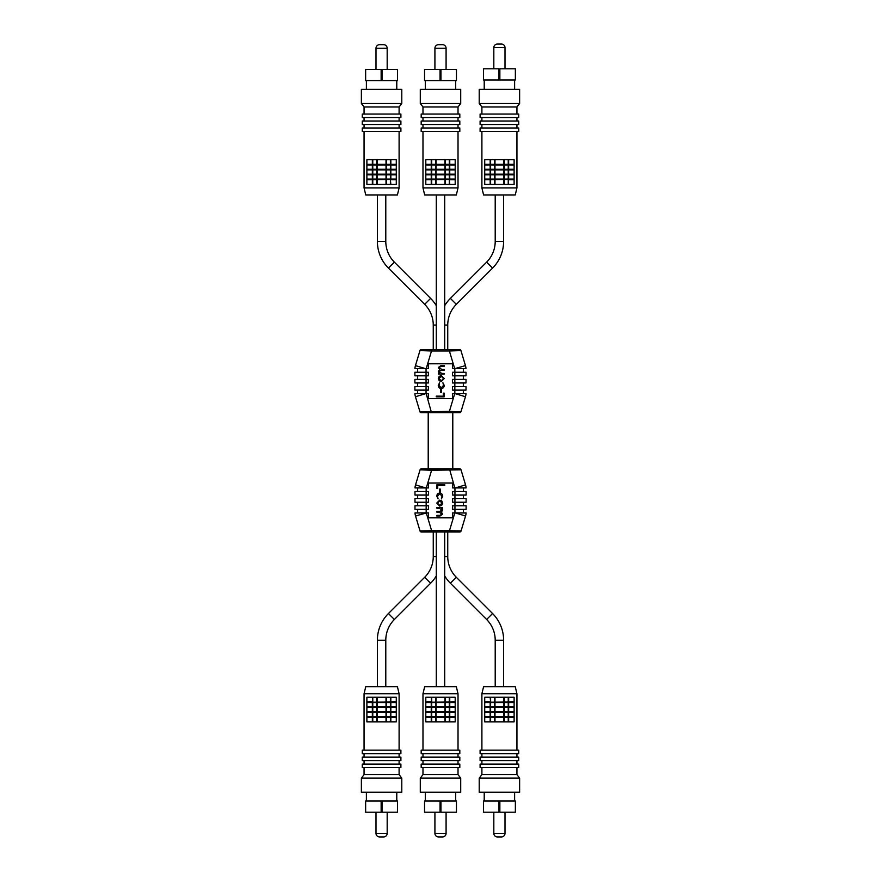 <?xml version="1.0" encoding="UTF-8"?>
<svg xmlns="http://www.w3.org/2000/svg" width="881" height="881" viewBox="0 0 881 881"><rect width="100%" height="100%" fill="white"/><g stroke="black" fill="none" stroke-linecap="round" stroke-linejoin="round"><path stroke-width="1.32" d="M516.938 187.895L515.242 194.954L483.592 194.954L481.896 187.895L516.938 187.895L516.938 131.489M481.896 187.895L481.896 131.489M480.101 131.489L518.722 131.489L518.722 127.998L480.101 127.998L480.101 131.489M484.715 164.967L484.715 174.801L514.119 174.801L514.119 159.736L484.715 159.736L484.715 164.967L514.119 164.967M484.715 174.801L484.715 184.415L514.119 184.415L514.119 174.801M485.156 169.57L513.678 169.57M484.715 169.879L514.119 169.879M484.715 174.174L490.166 174.174L490.166 169.879M485.156 174.482L513.678 174.482M490.166 174.174L514.119 174.174M484.715 169.262L490.166 169.262L490.166 164.967M490.166 169.262L514.119 169.262M508.656 169.262L508.656 164.967M485.156 164.648L513.678 164.648M508.656 174.174L508.656 169.879M485.156 179.405L513.678 179.405M484.715 179.713L508.227 179.46L508.227 184.415M508.656 184.415L508.227 179.46M508.656 179.713L514.119 179.713M490.166 184.415L490.166 179.713M503.855 184.415L503.855 179.713M494.979 184.415L494.979 179.713M494.505 184.415L494.505 179.713M494.847 184.415L494.847 179.471M503.976 184.415L503.976 179.471M490.607 184.415L490.607 179.713M504.328 184.415L504.328 179.713M484.715 164.34L490.166 164.34L490.166 159.736M490.166 164.34L514.119 164.34M508.656 164.34L508.656 159.736M484.715 179.096L490.166 179.096L490.166 174.801M490.166 179.096L514.119 179.096M508.656 179.096L508.656 174.801M508.227 164.34L508.227 159.736M503.855 164.34L503.855 159.736M503.976 164.582L503.976 159.736M494.979 164.34L494.979 159.736M494.847 164.582L494.847 159.736M490.607 164.34L490.607 159.736M504.328 164.34L504.328 159.736M494.505 164.34L494.505 159.736M516.938 127.998L516.938 124.507M481.896 127.998L481.896 124.507M503.855 174.174L503.855 169.879M494.979 174.174L494.979 169.879M494.847 174.416L494.847 169.637M508.227 174.174L508.227 169.879M504.328 174.174L504.328 169.879M490.607 174.174L490.607 169.879M494.505 174.174L494.505 169.879M503.976 174.416L503.976 169.637M490.607 169.262L490.607 164.967M494.505 169.262L494.505 164.967M494.847 169.504L494.847 164.714M494.979 169.262L494.979 164.967M508.227 169.262L508.227 164.967M503.976 169.504L503.976 164.714M504.328 169.262L504.328 164.967M503.855 169.262L503.855 164.967M503.855 179.096L503.855 174.801M503.976 179.339L503.976 174.548M494.847 179.339L494.847 174.548M494.979 179.096L494.979 174.801M508.227 179.096L508.227 174.801M504.328 179.096L504.328 174.801M490.607 179.096L490.607 174.801M494.505 179.096L494.505 174.801M480.101 124.507L518.722 124.507L518.722 121.027L480.101 121.027L480.101 124.507M516.938 121.027L516.938 117.536M481.896 121.027L481.896 117.536M480.101 117.536L518.722 117.536L518.722 114.056L480.101 114.056L480.101 117.536M516.938 114.056L516.938 106.986L519.625 103.506L519.625 89.377L479.209 89.377L479.209 103.506L519.625 103.506M481.896 114.056L481.896 106.986L516.938 106.986M481.896 106.986L479.209 103.506M447.746 532.003L447.746 556.561A29.326 29.326 0 0 0 456.325 577.297L492.567 613.528A37.729 37.729 0 0 1 503.613 640.212L495.21 640.212A29.326 29.326 0 0 0 486.62 619.475L450.389 583.233A37.729 37.729 0 0 1 444.707 575.943M436.293 556.561L433.254 556.561A29.326 29.326 0 0 1 424.675 577.297L388.433 613.528A37.729 37.729 0 0 0 377.387 640.212L385.79 640.212A29.326 29.326 0 0 1 394.38 619.475L430.611 583.233A37.729 37.729 0 0 0 436.293 575.943M503.613 640.212L503.613 686.662M495.21 640.212L495.21 686.662M444.707 532.003L444.707 686.662M436.293 532.003L436.293 686.662M428.21 468.89L428.21 412.737M452.79 468.89L452.79 412.737M385.79 640.212L385.79 686.662M377.387 640.212L377.387 686.662M436.293 349.625L436.293 194.954M444.707 349.625L444.707 194.954M377.387 194.954L377.387 241.416A37.729 37.729 0 0 0 388.433 268.099L424.675 304.33A29.326 29.326 0 0 1 433.254 325.067L433.254 349.625M377.387 241.416L385.79 241.416A29.326 29.326 0 0 0 394.38 262.153L430.611 298.395A37.729 37.729 0 0 1 436.293 305.674M444.707 325.067L447.746 325.067A29.326 29.326 0 0 1 456.325 304.33L492.567 268.099A37.729 37.729 0 0 0 503.613 241.416L495.21 241.416A29.326 29.326 0 0 1 486.62 262.153L450.389 298.395A37.729 37.729 0 0 0 444.707 305.674M385.79 241.416L385.79 194.954M495.21 241.416L495.21 194.954M503.613 241.416L503.613 194.954M484.22 792.25L484.22 801.005M514.614 792.25L514.614 801.005M498.965 801.005L483.46 801.005L483.46 812.183L498.965 812.183L498.965 801.005L499.857 801.005L499.857 812.183L515.363 812.183L515.363 801.005L499.857 801.005M493.823 812.183L493.823 833.371L505 833.371L505 812.183M493.823 833.371A3.579 3.579 0 0 0 497.402 836.95L501.432 836.95A3.579 3.579 0 0 0 505 833.371M440.952 801.005L456.457 801.005L456.457 812.183L440.952 812.183L440.952 801.005L440.048 801.005L440.048 812.183L424.543 812.183L424.543 801.005L424.543 812.183M455.697 792.25L455.697 801.005M425.303 792.25L425.303 801.005M440.048 801.005L424.543 801.005M434.917 833.371L446.083 833.371A3.579 3.579 0 0 1 442.515 836.95L438.485 836.95A3.579 3.579 0 0 1 434.917 833.371L434.917 812.183M446.083 833.371L446.083 812.183M381.143 80.612L365.637 80.612L365.637 69.445L381.143 69.445L381.143 80.612L382.035 80.612L382.035 69.445L397.54 69.445L397.54 80.612L397.54 69.445M366.386 89.377L366.386 80.612M396.78 89.377L396.78 80.612M382.035 80.612L397.54 80.612M387.177 48.257L376 48.257A3.579 3.579 0 0 1 379.568 44.678L383.598 44.678A3.579 3.579 0 0 1 387.177 48.257L387.177 69.445M376 48.257L376 69.445M442.703 510.176L441.304 512.015L442.691 514.119L439.949 516.068L436.833 516.057L436.833 515.352L439.96 515.363L441.987 513.997L439.079 512.125L436.844 512.125L436.844 511.421L439.773 511.421L441.998 510.055L439.267 508.194L436.844 508.183L436.844 507.478L442.603 507.489L442.603 508.194L441.601 508.194L442.703 510.176M454.948 512.962L454.948 509.383L466.115 509.383L466.115 505.804L454.948 505.804L454.948 502.236L466.115 502.236L466.115 498.657L452.625 498.657L452.625 502.236L454.948 502.236L454.948 495.078L466.115 495.078L466.115 491.499L452.625 491.499L452.625 495.078L454.948 495.078L454.948 487.931M415.006 487.931A13.413 13.413 0 0 1 415.546 484.88L425.71 487.931L428.485 487.931L428.485 483.052L452.625 483.052L452.625 487.931L454.805 487.931L449.486 468.89L459.761 468.89A1.344 1.344 0 0 1 461.038 469.837L431.613 470.223L426.305 487.931L415.006 487.931L417.66 487.931L417.66 491.499L417.66 487.931M421.349 532.003A1.344 1.344 0 0 1 420.061 531.045L431.613 530.659L431.613 532.003L421.349 532.003A1.344 1.344 0 0 1 420.061 531.045L415.546 516.002L426.305 512.962L415.006 512.962L417.66 512.962L417.66 509.383L417.66 512.962M441.37 498.899L442.02 496.212L439.762 493.745L437.472 496.212L438.088 498.899L436.767 496.201C436.866 494.307 437.846 493.261 439.707 493.041C441.612 493.261 442.614 494.34 442.725 496.267L441.37 498.899M463.439 495.078L463.439 498.657M436.756 503.084L439.718 500.111L441.766 500.904L442.714 503.095L441.755 505.287L439.718 506.068L436.756 503.084M465.553 516.002L455.4 512.962L466.093 512.962A13.413 13.413 0 0 1 465.553 516.002L461.038 531.045A1.344 1.344 0 0 1 459.761 532.003L449.486 532.003L449.486 530.659L431.613 530.659L426.305 512.962L428.485 512.962L428.485 517.83L452.625 517.83L452.625 512.962L454.805 512.962L449.486 530.659L461.038 531.045L465.553 516.002A13.413 13.413 0 0 0 466.093 512.962L465.564 512.962M428.485 505.804L428.485 509.383L414.984 509.383L414.984 505.804L428.485 505.804M436.877 488.492L436.888 484.759L444.762 484.77L444.762 485.475L437.692 485.464L437.692 488.492L436.877 488.492M452.625 509.383L452.625 505.804L454.948 505.804L454.948 509.383L452.625 509.383M463.439 512.962L463.439 509.383M428.485 498.657L428.485 502.236L414.984 502.236L414.984 498.657L428.485 498.657M439.509 489.109L440.313 489.109L440.313 492.138L439.498 492.138L439.509 489.109M414.984 491.499L414.984 495.078L414.984 491.499L428.485 491.499L428.485 495.078L426.162 495.078L426.162 512.962M459.761 468.89A1.344 1.344 0 0 1 461.038 469.837L465.553 484.88L455.4 487.931L466.093 487.931L463.439 487.931L463.439 491.499M414.984 495.078L426.162 495.078L426.162 487.931M463.439 505.804L463.439 502.236M417.66 505.804L417.66 502.236L417.66 505.804M417.66 495.078L417.66 498.657L417.66 495.078M442.009 503.095L439.718 500.815L437.461 503.084L439.707 505.364L442.009 503.095M415.546 516.002A13.413 13.413 0 0 1 415.006 512.962M427.979 468.89L431.613 468.89L431.613 470.223L420.061 469.837L415.546 484.88L420.061 469.837A1.344 1.344 0 0 1 421.349 468.89L453.021 468.89M414.984 505.804L414.984 509.383M414.984 498.657L414.984 502.236M465.553 484.88A13.413 13.413 0 0 1 466.093 487.931A13.413 13.413 0 0 0 465.553 484.88M449.486 532.003L431.613 532.003M420.061 469.837A1.344 1.344 0 0 1 421.349 468.89M461.038 531.045A1.344 1.344 0 0 1 459.761 532.003M446.138 532.003L434.972 532.003M458.021 187.895L456.325 194.954L424.675 194.954L422.979 187.895L458.021 187.895L458.021 131.489M422.979 187.895L422.979 131.489M421.184 131.489L459.816 131.489L459.816 127.998L421.184 127.998L421.184 131.489M425.798 164.967L425.798 174.801L455.202 174.801L455.202 159.736L425.798 159.736L425.798 164.967L455.202 164.967M425.798 174.801L425.798 184.415L455.202 184.415L455.202 174.801M426.239 169.57L454.761 169.57M425.798 169.879L455.202 169.879M425.798 174.174L431.25 174.174L431.25 169.879M426.239 174.482L454.761 174.482M431.25 174.174L455.202 174.174M425.798 169.262L431.25 169.262L431.25 164.967M431.25 169.262L455.202 169.262M449.75 169.262L449.75 164.967M426.239 164.648L454.761 164.648M449.75 174.174L449.75 169.879M426.239 179.405L454.761 179.405M425.798 179.713L449.31 179.46L449.31 184.415M449.75 184.415L449.31 179.46M449.75 179.713L455.202 179.713M431.25 184.415L431.25 179.713M444.938 184.415L444.938 179.713M436.062 184.415L436.062 179.713M435.588 184.415L435.588 179.713M435.93 184.415L435.93 179.471M445.07 184.415L445.07 179.471M431.69 184.415L431.69 179.713M445.412 184.415L445.412 179.713M425.798 164.34L431.25 164.34L431.25 159.736M431.25 164.34L455.202 164.34M449.75 164.34L449.75 159.736M425.798 179.096L431.25 179.096L431.25 174.801M431.25 179.096L455.202 179.096M449.75 179.096L449.75 174.801M449.31 164.34L449.31 159.736M444.938 164.34L444.938 159.736M445.07 164.582L445.07 159.736M436.062 164.34L436.062 159.736M435.93 164.582L435.93 159.736M431.69 164.34L431.69 159.736M445.412 164.34L445.412 159.736M435.588 164.34L435.588 159.736M458.021 127.998L458.021 124.507M422.979 127.998L422.979 124.507M444.938 174.174L444.938 169.879M436.062 174.174L436.062 169.879M435.93 174.416L435.93 169.637M449.31 174.174L449.31 169.879M445.412 174.174L445.412 169.879M431.69 174.174L431.69 169.879M435.588 174.174L435.588 169.879M445.07 174.416L445.07 169.637M431.69 169.262L431.69 164.967M435.588 169.262L435.588 164.967M435.93 169.504L435.93 164.714M436.062 169.262L436.062 164.967M449.31 169.262L449.31 164.967M445.07 169.504L445.07 164.714M445.412 169.262L445.412 164.967M444.938 169.262L444.938 164.967M444.938 179.096L444.938 174.801M445.07 179.339L445.07 174.548M435.93 179.339L435.93 174.548M436.062 179.096L436.062 174.801M449.31 179.096L449.31 174.801M445.412 179.096L445.412 174.801M431.69 179.096L431.69 174.801M435.588 179.096L435.588 174.801M421.184 124.507L459.816 124.507L459.816 121.027L421.184 121.027L421.184 124.507M458.021 121.027L458.021 117.536M422.979 121.027L422.979 117.536M421.184 117.536L459.816 117.536L459.816 114.056L421.184 114.056L421.184 117.536M458.021 114.056L458.021 106.986L460.708 103.506L460.708 89.377L420.292 89.377L420.292 103.506L460.708 103.506M422.979 114.056L422.979 106.986L458.021 106.986M422.979 106.986L420.292 103.506M481.896 693.732L483.592 686.662L515.242 686.662L516.938 693.732L481.896 693.732L481.896 750.138M516.938 693.732L516.938 750.138M518.722 750.138L480.101 750.138L480.101 753.629L518.722 753.629L518.722 750.138M514.119 716.66L514.119 706.826L484.715 706.826L484.715 721.891L514.119 721.891L514.119 716.66L484.715 716.66M514.119 706.826L514.119 697.212L484.715 697.212L484.715 706.826M513.678 712.057L485.156 712.057M514.119 711.749L484.715 711.749M514.119 707.454L508.656 707.454L508.656 711.749M513.678 707.135L485.156 707.135M508.656 707.454L484.715 707.454M514.119 712.366L508.656 712.366L508.656 716.66M508.656 712.366L484.715 712.366M490.166 712.366L490.166 716.66M513.678 716.969L485.156 716.969M490.166 707.454L490.166 711.749M513.678 702.223L485.156 702.223M514.119 701.915L490.607 702.168L490.607 697.212M490.166 697.212L490.607 702.168M490.166 701.915L484.715 701.915M508.656 697.212L508.656 701.915M494.979 697.212L494.979 701.915M503.855 697.212L503.855 701.915M504.328 697.212L504.328 701.915M503.976 697.212L503.976 702.157M508.227 697.212L508.227 701.915L508.227 697.212M494.847 697.212L494.847 702.157M494.505 697.212L494.505 701.915M514.119 717.288L508.656 717.288L508.656 721.891M508.656 717.288L484.715 717.288M490.166 717.288L490.166 721.891M514.119 702.531L508.656 702.531L508.656 706.826M508.656 702.531L484.715 702.531M490.166 702.531L490.166 706.826M490.607 717.288L490.607 721.891M508.227 717.288L508.227 721.891L508.227 717.288M494.979 717.288L494.979 721.891M494.847 717.035L494.847 721.891M503.855 717.288L503.855 721.891M503.976 717.035L503.976 721.891M494.505 717.288L494.505 721.891M504.328 717.288L504.328 721.891M481.896 753.629L481.896 757.109M516.938 753.629L516.938 757.109M494.979 707.454L494.979 711.749M503.855 707.454L503.855 711.749M503.976 707.201L503.976 711.991M490.607 707.454L490.607 711.749M494.505 707.454L494.505 711.749M508.227 707.454L508.227 711.749M504.328 707.454L504.328 711.749M494.847 707.201L494.847 711.991M508.227 712.366L508.227 716.66M504.328 712.366L504.328 716.66M503.976 712.123L503.976 716.903M503.855 712.366L503.855 716.66M490.607 712.366L490.607 716.66M494.847 712.123L494.847 716.903M494.505 712.366L494.505 716.66M494.979 712.366L494.979 716.66M494.979 702.531L494.979 706.826M494.847 702.289L494.847 707.069M503.976 702.289L503.976 707.069M503.855 702.531L503.855 706.826M490.607 702.531L490.607 706.826M494.505 702.531L494.505 706.826M508.227 702.531L508.227 706.826M504.328 702.531L504.328 706.826M518.722 757.109L480.101 757.109L480.101 760.6L518.722 760.6L518.722 757.109M481.896 760.6L481.896 764.091M516.938 760.6L516.938 764.091M518.722 764.091L480.101 764.091L480.101 767.571L518.722 767.571L518.722 764.091M481.896 767.571L481.896 774.641L479.209 778.121L479.209 792.25L519.625 792.25L519.625 778.121L479.209 778.121M516.938 767.571L516.938 774.641L481.896 774.641M516.938 774.641L519.625 778.121M399.104 187.895L397.408 194.954L365.758 194.954L364.062 187.895L399.104 187.895L399.104 131.489M364.062 187.895L364.062 131.489M362.278 131.489L400.899 131.489L400.899 127.998L362.278 127.998L362.278 131.489M366.881 164.967L366.881 174.801L396.285 174.801L396.285 159.736L366.881 159.736L366.881 164.967L396.285 164.967M366.881 174.801L366.881 184.415L396.285 184.415L396.285 174.801M367.322 169.57L395.844 169.57M366.881 169.879L396.285 169.879M366.881 174.174L372.344 174.174L372.344 169.879M367.322 174.482L395.844 174.482M372.344 174.174L396.285 174.174M366.881 169.262L372.344 169.262L372.344 164.967M372.344 169.262L396.285 169.262M390.834 169.262L390.834 164.967M367.322 164.648L395.844 164.648M390.834 174.174L390.834 169.879M367.322 179.405L395.844 179.405M366.881 179.713L390.393 179.46L390.393 184.415M390.834 184.415L390.393 179.46M390.834 179.713L396.285 179.713M372.344 184.415L372.344 179.713M386.021 184.415L386.021 179.713M377.145 184.415L377.145 179.713M376.672 184.415L376.672 179.713M377.024 184.415L377.024 179.471M386.153 184.415L386.153 179.471M372.773 184.415L372.773 179.713M386.495 184.415L386.495 179.713M366.881 164.34L372.344 164.34L372.344 159.736M372.344 164.34L396.285 164.34M390.834 164.34L390.834 159.736M366.881 179.096L372.344 179.096L372.344 174.801M372.344 179.096L396.285 179.096M390.834 179.096L390.834 174.801M390.393 164.34L390.393 159.736M386.021 164.34L386.021 159.736M386.153 164.582L386.153 159.736M377.145 164.34L377.145 159.736M377.024 164.582L377.024 159.736M372.773 164.34L372.773 159.736M386.495 164.34L386.495 159.736M376.672 164.34L376.672 159.736M399.104 127.998L399.104 124.507M364.062 127.998L364.062 124.507M386.021 174.174L386.021 169.879M377.145 174.174L377.145 169.879M377.024 174.416L377.024 169.637M390.393 174.174L390.393 169.879M386.495 174.174L386.495 169.879M372.773 174.174L372.773 169.879M376.672 174.174L376.672 169.879M386.153 174.416L386.153 169.637M372.773 169.262L372.773 164.967M376.672 169.262L376.672 164.967M377.024 169.504L377.024 164.714M377.145 169.262L377.145 164.967M390.393 169.262L390.393 164.967M386.153 169.504L386.153 164.714M386.495 169.262L386.495 164.967M386.021 169.262L386.021 164.967M386.021 179.096L386.021 174.801M386.153 179.339L386.153 174.548M377.024 179.339L377.024 174.548M377.145 179.096L377.145 174.801M390.393 179.096L390.393 174.801M386.495 179.096L386.495 174.801M372.773 179.096L372.773 174.801M376.672 179.096L376.672 174.801M362.278 124.507L400.899 124.507L400.899 121.027L362.278 121.027L362.278 124.507M399.104 121.027L399.104 117.536M364.062 121.027L364.062 117.536M362.278 117.536L400.899 117.536L400.899 114.056L362.278 114.056L362.278 117.536M399.104 114.056L399.104 106.986L401.791 103.506L401.791 89.377L361.375 89.377L361.375 103.506L401.791 103.506M364.062 114.056L364.062 106.986L399.104 106.986M364.062 106.986L361.375 103.506M440.048 80.612L424.543 80.612L424.543 69.445L440.048 69.445L440.048 80.612L440.952 80.612L440.952 69.445L456.457 69.445L456.457 80.612L456.457 69.445M425.303 89.377L425.303 80.612M455.697 89.377L455.697 80.612M440.952 80.612L456.457 80.612M446.083 48.257L434.917 48.257A3.579 3.579 0 0 1 438.485 44.678L442.515 44.678A3.579 3.579 0 0 1 446.083 48.257L446.083 69.445M434.917 48.257L434.917 69.445M422.979 693.732L424.675 686.662L456.325 686.662L458.021 693.732L422.979 693.732L422.979 750.138M458.021 693.732L458.021 750.138M459.816 750.138L421.184 750.138L421.184 753.629L459.816 753.629L459.816 750.138M455.202 716.66L455.202 706.826L425.798 706.826L425.798 721.891L455.202 721.891L455.202 716.66L425.798 716.66M455.202 706.826L455.202 697.212L425.798 697.212L425.798 706.826M454.761 712.057L426.239 712.057M455.202 711.749L425.798 711.749M455.202 707.454L449.75 707.454L449.75 711.749M454.761 707.135L426.239 707.135M449.75 707.454L425.798 707.454M455.202 712.366L449.75 712.366L449.75 716.66M449.75 712.366L425.798 712.366M431.25 712.366L431.25 716.66M454.761 716.969L426.239 716.969M431.25 707.454L431.25 711.749M454.761 702.223L426.239 702.223M455.202 701.915L431.69 702.168L431.69 697.212M431.25 697.212L431.69 702.168M431.25 701.915L425.798 701.915M449.75 697.212L449.75 701.915M436.062 697.212L436.062 701.915M444.938 697.212L444.938 701.915M445.412 697.212L445.412 701.915M445.07 697.212L445.07 702.157M435.93 697.212L435.93 702.157M449.31 697.212L449.31 701.915M435.588 697.212L435.588 701.915M455.202 717.288L449.75 717.288L449.75 721.891M449.75 717.288L425.798 717.288M431.25 717.288L431.25 721.891M455.202 702.531L449.75 702.531L449.75 706.826M449.75 702.531L425.798 702.531M431.25 702.531L431.25 706.826M431.69 717.288L431.69 721.891M436.062 717.288L436.062 721.891M435.93 717.035L435.93 721.891M444.938 717.288L444.938 721.891M445.07 717.035L445.07 721.891M449.31 717.288L449.31 721.891M435.588 717.288L435.588 721.891M445.412 717.288L445.412 721.891M422.979 753.629L422.979 757.109M458.021 753.629L458.021 757.109M436.062 707.454L436.062 711.749M444.938 707.454L444.938 711.749M445.07 707.201L445.07 711.991M431.69 707.454L431.69 711.749M435.588 707.454L435.588 711.749M449.31 707.454L449.31 711.749M445.412 707.454L445.412 711.749M435.93 707.201L435.93 711.991M449.31 712.366L449.31 716.66M445.412 712.366L445.412 716.66M445.07 712.123L445.07 716.903M444.938 712.366L444.938 716.66M431.69 712.366L431.69 716.66M435.93 712.123L435.93 716.903M435.588 712.366L435.588 716.66M436.062 712.366L436.062 716.66M436.062 702.531L436.062 706.826M435.93 702.289L435.93 707.069M445.07 702.289L445.07 707.069M444.938 702.531L444.938 706.826M431.69 702.531L431.69 706.826M435.588 702.531L435.588 706.826M449.31 702.531L449.31 706.826M445.412 702.531L445.412 706.826M459.816 757.109L421.184 757.109L421.184 760.6L459.816 760.6L459.816 757.109M422.979 760.6L422.979 764.091M458.021 760.6L458.021 764.091M459.816 764.091L421.184 764.091L421.184 767.571L459.816 767.571L459.816 764.091M422.979 767.571L422.979 774.641L420.292 778.121L420.292 792.25L460.708 792.25L460.708 778.121L420.292 778.121M458.021 767.571L458.021 774.641L422.979 774.641M458.021 774.641L460.708 778.121M364.062 693.732L365.758 686.662L397.408 686.662L399.104 693.732L364.062 693.732L364.062 750.138M399.104 693.732L399.104 750.138M400.899 750.138L362.278 750.138L362.278 753.629L400.899 753.629L400.899 750.138M396.285 716.66L396.285 706.826L366.881 706.826L366.881 721.891L396.285 721.891L396.285 716.66L366.881 716.66M396.285 706.826L396.285 697.212L366.881 697.212L366.881 706.826M395.844 712.057L367.322 712.057M396.285 711.749L366.881 711.749M396.285 707.454L390.834 707.454L390.834 711.749M395.844 707.135L367.322 707.135M390.834 707.454L366.881 707.454M396.285 712.366L390.834 712.366L390.834 716.66M390.834 712.366L366.881 712.366M372.344 712.366L372.344 716.66M395.844 716.969L367.322 716.969M372.344 707.454L372.344 711.749M395.844 702.223L367.322 702.223M396.285 701.915L372.773 702.168L372.773 697.212M372.344 697.212L372.773 702.168M372.344 701.915L366.881 701.915M390.834 697.212L390.834 701.915M377.145 697.212L377.145 701.915M386.021 697.212L386.021 701.915M386.495 697.212L386.495 701.915M386.153 697.212L386.153 702.157M377.024 697.212L377.024 702.157M390.393 697.212L390.393 701.915M376.672 697.212L376.672 701.915M396.285 717.288L390.834 717.288L390.834 721.891M390.834 717.288L366.881 717.288M372.344 717.288L372.344 721.891M396.285 702.531L390.834 702.531L390.834 706.826M390.834 702.531L366.881 702.531M372.344 702.531L372.344 706.826M372.773 717.288L372.773 721.891M377.145 717.288L377.145 721.891M377.024 717.035L377.024 721.891M386.021 717.288L386.021 721.891M386.153 717.035L386.153 721.891M390.393 717.288L390.393 721.891M376.672 717.288L376.672 721.891M386.495 717.288L386.495 721.891M364.062 753.629L364.062 757.109M399.104 753.629L399.104 757.109M377.145 707.454L377.145 711.749M386.021 707.454L386.021 711.749M386.153 707.201L386.153 711.991M372.773 707.454L372.773 711.749M376.672 707.454L376.672 711.749M390.393 707.454L390.393 711.749M386.495 707.454L386.495 711.749M377.024 707.201L377.024 711.991M390.393 712.366L390.393 716.66M386.495 712.366L386.495 716.66M386.153 712.123L386.153 716.903M386.021 712.366L386.021 716.66M372.773 712.366L372.773 716.66M377.024 712.123L377.024 716.903M376.672 712.366L376.672 716.66M377.145 712.366L377.145 716.66M377.145 702.531L377.145 706.826M377.024 702.289L377.024 707.069M386.153 702.289L386.153 707.069M386.021 702.531L386.021 706.826M372.773 702.531L372.773 706.826M376.672 702.531L376.672 706.826M390.393 702.531L390.393 706.826M386.495 702.531L386.495 706.826M400.899 757.109L362.278 757.109L362.278 760.6L400.899 760.6L400.899 757.109M364.062 760.6L364.062 764.091M399.104 760.6L399.104 764.091M400.899 764.091L362.278 764.091L362.278 767.571L400.899 767.571L400.899 764.091M364.062 767.571L364.062 774.641L361.375 778.121L361.375 792.25L401.791 792.25L401.791 778.121L361.375 778.121M399.104 767.571L399.104 774.641L364.062 774.641M399.104 774.641L401.791 778.121M366.386 792.25L366.386 801.005M396.78 792.25L396.78 801.005M381.143 801.005L365.637 801.005L365.637 812.183L381.143 812.183L381.143 801.005L382.035 801.005L382.035 812.183L397.54 812.183L397.54 801.005L382.035 801.005M376 812.183L376 833.371L387.177 833.371L387.177 812.183M376 833.371A3.579 3.579 0 0 0 379.568 836.95L383.598 836.95A3.579 3.579 0 0 0 387.177 833.371M438.298 371.441L439.696 369.613L438.309 367.498L441.051 365.56L444.167 365.56L444.167 366.276L441.04 366.265L439.013 367.63L441.921 369.502L444.156 369.502L444.156 370.207L441.227 370.207L439.002 371.573L441.733 373.434L444.156 373.445L444.156 374.15L438.397 374.139L438.397 373.434L439.399 373.434L438.298 371.441M426.052 368.665L426.052 372.245L414.885 372.245L414.885 375.824L426.052 375.824L426.052 379.392L414.885 379.392L414.885 382.971L428.375 382.971L428.375 379.392L426.052 379.392L426.052 386.55L414.885 386.55L414.885 390.118L428.375 390.118L428.375 386.55L426.052 386.55L426.052 393.697M465.454 396.747L460.939 411.79A1.344 1.344 0 0 1 459.651 412.737L449.387 412.737L449.387 411.405L460.939 411.79L465.454 396.747A13.413 13.413 0 0 0 465.994 393.697A13.413 13.413 0 0 1 465.454 396.747L455.29 393.697L452.515 393.697L452.515 398.575L428.375 398.575L428.375 393.697L426.195 393.697L431.514 412.737L421.239 412.737A1.344 1.344 0 0 1 419.962 411.79L449.387 411.405L454.695 393.697L465.994 393.697L463.34 393.697L463.34 390.118L463.34 393.697M459.651 349.625A1.344 1.344 0 0 1 460.939 350.583L449.387 350.968L449.387 349.625L459.651 349.625A1.344 1.344 0 0 1 460.939 350.583L465.454 365.615L454.695 368.665L465.994 368.665L463.34 368.665L463.34 372.245L463.34 368.665M439.63 382.717L438.98 385.404L441.238 387.871L443.528 385.415L442.912 382.728L444.233 385.426C444.134 387.31 443.154 388.367 441.293 388.587C439.388 388.367 438.386 387.288 438.275 385.36L439.63 382.717M417.561 386.55L417.561 382.971M444.244 378.533L441.282 381.517L439.234 380.724L438.286 378.522L439.245 376.341L441.282 375.559L444.244 378.533M446.028 349.625L431.514 349.625L431.514 350.968L449.387 350.968L454.695 368.665L452.515 368.665L452.515 363.798L428.375 363.798L428.375 368.665L426.195 368.665L431.514 350.968L419.962 350.583A1.344 1.344 0 0 1 421.239 349.625L449.387 349.625M452.515 375.824L452.515 372.245L466.016 372.245L466.016 375.824L452.515 375.824M444.123 393.135L444.112 396.868L436.238 396.857L436.238 396.153L443.308 396.164L443.308 393.135L444.123 393.135M428.375 372.245L428.375 375.824L426.052 375.824L426.052 372.245L428.375 372.245M417.561 368.665L417.561 372.245M452.515 382.971L452.515 379.392L466.016 379.392L466.016 382.971L452.515 382.971M441.491 392.519L440.687 392.519L440.687 389.49L441.502 389.49L441.491 392.519M466.016 390.118L466.016 386.55L466.016 390.118L452.515 390.118L452.515 386.55L454.838 386.55L454.838 368.665M421.239 412.737A1.344 1.344 0 0 1 419.962 411.79L415.447 396.747L425.6 393.697L414.907 393.697L417.561 393.697L417.561 390.118M466.016 386.55L454.838 386.55L454.838 393.697M417.561 375.824L417.561 379.392M414.907 368.665A13.413 13.413 0 0 1 415.447 365.615L425.6 368.665L415.436 368.665M463.34 375.824L463.34 379.392L463.34 375.824M463.34 386.55L463.34 382.971L463.34 386.55M438.991 378.533L441.282 380.812L443.539 378.544L441.293 376.264L438.991 378.533M465.454 365.615A13.413 13.413 0 0 1 465.994 368.665M466.016 375.824L466.016 372.245M466.016 382.971L466.016 379.392M415.447 396.747A13.413 13.413 0 0 1 414.907 393.697A13.413 13.413 0 0 0 415.447 396.747M415.447 365.615L419.962 350.583A1.344 1.344 0 0 1 421.239 349.625M460.939 411.79A1.344 1.344 0 0 1 459.651 412.737M453.021 412.737L427.979 412.737M498.965 79.995L483.46 79.995L483.46 68.817L498.965 68.817L498.965 79.995L499.857 79.995L499.857 68.817L515.363 68.817L515.363 79.995L515.363 68.817M484.22 89.377L484.22 79.995M514.614 89.377L514.614 79.995M499.857 79.995L515.363 79.995M505 47.629L493.823 47.629A3.579 3.579 0 0 1 497.402 44.05L501.432 44.05A3.579 3.579 0 0 1 505 47.629L505 68.817M493.823 47.629L493.823 68.817M456.325 577.297L450.389 583.233M447.746 556.561L444.707 556.561M424.675 577.297L430.611 583.233M492.567 613.528L486.62 619.475M388.433 613.528L394.38 619.475M433.254 325.067L436.293 325.067M456.325 304.33L450.389 298.395M424.675 304.33L430.611 298.395M492.567 268.099L486.62 262.153M388.433 268.099L394.38 262.153M433.254 556.561L433.254 532.003M447.746 325.067L447.746 349.625"/></g></svg>
